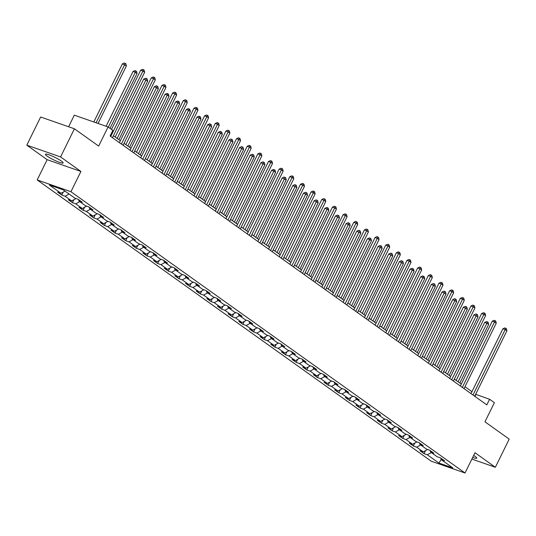 <?xml version="1.0" encoding="UTF-8"?>
<svg xmlns="http://www.w3.org/2000/svg" width="536" height="536" viewBox="0 0 536 536"><rect width="100%" height="100%" fill="white"/><g stroke="black" fill="none" stroke-linecap="round" stroke-linejoin="round"><path stroke-width="0.8" d="M472.692 457.429A9.883 1.4 -153.8 0 0 476.752 458.18A9.883 1.4 -153.8 0 0 475.003 456.297A9.883 1.4 -153.8 0 0 473.677 455.419M61.385 161.081A9.883 1.4 -153.8 0 0 51.758 155.902A9.883 1.4 -153.8 0 0 45.399 154.234A9.883 1.4 -153.8 0 0 47.148 156.117A9.883 1.4 -153.8 0 0 56.783 161.296A9.883 1.4 -153.8 0 0 63.141 162.964A9.883 1.4 -153.8 0 0 61.385 161.081M37.185 179.942L431.266 461.215L465.027 473L70.946 191.72L37.185 179.942L47.155 159.681L80.923 171.46L60.568 156.934L26.8 145.149L47.155 159.681M26.8 145.149L40.649 117.009L74.417 128.787L98.657 146.094L108.078 126.958L74.31 115.18L68.608 126.764M471.881 459.071L495.351 467.265L509.2 439.118L484.953 421.812L494.373 402.677L489.589 399.266L475.646 394.308M60.568 156.934L74.417 128.787M440.853 458.153L441.215 459.633L444.552 460.793L440.451 457.865L437.121 456.706L430.562 452.029L433.892 453.188L429.798 450.26L426.468 449.101L419.909 444.418L423.239 445.584L419.139 442.656L415.809 441.497L409.256 436.813L412.586 437.979L408.486 435.051L405.156 433.892L398.596 429.209L401.933 430.375L397.833 427.447L394.503 426.288L387.943 421.604L391.273 422.77L387.18 419.842L383.85 418.683L377.29 414L380.62 415.166L376.527 412.238L373.19 411.079L366.637 406.395L369.967 407.561L365.867 404.633L362.537 403.474L355.984 398.791L359.314 399.957L355.214 397.029L351.884 395.87L345.325 391.186L348.661 392.352L344.561 389.424L341.231 388.265L334.672 383.582L338.002 384.748L333.908 381.82L330.578 380.661L324.019 375.977L327.349 377.143L323.248 374.215L319.918 373.056L313.366 368.373L316.696 369.538L312.595 366.611L309.265 365.452L302.706 360.768L306.043 361.934L301.942 359.006L298.612 357.847L292.053 353.164L295.383 354.33L291.289 351.402L287.959 350.243L281.4 345.559L284.73 346.725L280.636 343.797L277.3 342.638L270.747 337.955L274.077 339.12L269.976 336.193L266.647 335.034L260.094 330.35L263.424 331.516L259.324 328.588L255.994 327.429L249.434 322.746L252.764 323.911L248.671 320.984L245.341 319.825L238.781 315.141L242.111 316.3L238.018 313.379L234.681 312.213L228.128 307.537L231.458 308.696L227.358 305.775L224.028 304.609L217.475 299.932L220.805 301.091L216.705 298.17L213.375 297.004L206.816 292.328L210.152 293.487L206.052 290.566L202.722 289.4L196.163 284.723L199.493 285.882L195.399 282.961L192.069 281.795L185.51 277.119L188.84 278.278L184.746 275.357L181.409 274.191L174.857 269.514L178.186 270.673L174.086 267.752L170.756 266.586L164.204 261.91L167.534 263.069L163.433 260.148L160.103 258.982L153.544 254.305L156.874 255.464L152.78 252.543L149.45 251.377L142.891 246.701L146.221 247.86L142.127 244.939L138.791 243.773L132.238 239.096L135.568 240.255L131.467 237.334L128.138 236.168L121.585 231.492L124.915 232.651L120.814 229.73L117.484 228.564L110.925 223.887L114.262 225.046L110.161 222.125L106.832 220.959L100.272 216.283L103.602 217.442L99.508 214.521L96.179 213.355L89.619 208.678L92.949 209.837L88.849 206.916L85.519 205.75L78.966 201.074L82.296 202.233L78.196 199.312L74.866 198.146L63.255 189.858L49.386 185.02L60.997 193.308L57.667 192.143L61.761 195.071L63.235 192.076M441.215 459.633L452.826 467.915L438.957 463.077L427.346 454.789L424.016 453.63L425.49 450.635M61.761 195.071L65.091 196.23L71.65 200.913L68.32 199.747L72.414 202.675L75.75 203.834L82.303 208.517L78.973 207.352L83.073 210.28L86.403 211.439L92.956 216.122L89.626 214.956L93.726 217.884L97.056 219.043L103.616 223.726L100.279 222.561L104.379 225.489L107.709 226.648L114.269 231.331L110.939 230.165L115.032 233.093L118.362 234.252L124.921 238.935L121.592 237.776L125.692 240.698L129.022 241.863L135.575 246.54L132.245 245.381L136.345 248.302L139.675 249.468L146.234 254.144L142.898 252.985L146.998 255.906L150.328 257.072L156.887 261.749L153.557 260.59L157.651 263.511L160.981 264.677L167.54 269.353L164.21 268.194L168.304 271.115L171.641 272.281L178.193 276.958L174.863 275.799L178.964 278.72L182.294 279.886L188.846 284.562L185.516 283.403L189.617 286.325L192.947 287.49L199.506 292.167L196.169 291.008L200.27 293.929L203.6 295.095L210.159 299.771L206.829 298.612L210.923 301.534L214.253 302.699L220.812 307.376L217.482 306.217L221.582 309.138L224.912 310.304L231.465 314.98L228.135 313.821L232.235 316.743L235.565 317.908L242.125 322.585L238.788 321.426L242.888 324.347L246.218 325.513L252.778 330.189L249.448 329.03L253.541 331.952L256.871 333.117L263.431 337.794L260.101 336.635L264.194 339.556L267.531 340.722L274.084 345.398L270.754 344.239L274.854 347.161L278.184 348.326L284.737 353.003L281.407 351.844L285.507 354.765L288.837 355.931L295.396 360.607L292.066 359.448L296.16 362.37L299.49 363.535L306.049 368.212L302.719 367.053L306.813 369.981L310.15 371.14L316.702 375.816L313.372 374.657L317.473 377.585L320.803 378.744L327.355 383.421L324.025 382.262L328.126 385.19L331.456 386.349L338.015 391.025L334.678 389.866L338.779 392.794L342.109 393.953L348.668 398.637L345.338 397.471L349.432 400.399L352.762 401.558L359.321 406.241L355.991 405.075L360.085 408.003L363.421 409.162L369.974 413.846L366.644 412.68L370.745 415.608L374.074 416.767L380.627 421.45L377.297 420.284L381.398 423.212L384.727 424.371L391.287 429.055L387.957 427.889L392.05 430.817L395.38 431.976L401.94 436.659L398.61 435.493L402.704 438.421L406.04 439.58L412.593 444.264L409.263 443.098L413.363 446.026L416.693 447.185L423.246 451.868L419.916 450.702L424.016 453.63M108.078 126.958L112.855 130.375L110.088 136.003L486.822 404.894L489.589 399.266M430.194 450.548L430.562 452.029M423.246 451.868L427.574 449.49M416.693 447.185L420.693 444.981M419.541 442.944L419.909 444.418M412.593 444.264L416.914 441.885M406.04 439.58L410.04 437.376M408.888 435.339L409.256 436.813M401.94 436.659L406.261 434.274M395.38 431.976L399.387 429.772M398.235 427.735L398.596 429.209M391.287 429.055L395.608 426.669M384.727 424.371L388.734 422.167M387.575 420.13L387.943 421.604M380.627 421.45L384.955 419.065M374.074 416.767L378.074 414.562M376.922 412.526L377.29 414M369.974 413.846L374.296 411.46M363.421 409.162L367.421 406.958M366.269 404.921L366.637 406.395M359.321 406.241L363.643 403.856M352.762 401.558L356.768 399.353M355.616 397.317L355.984 398.791M348.668 398.637L352.99 396.251M342.109 393.953L346.115 391.749M344.963 389.712L345.325 391.186M338.015 391.025L342.337 388.647M331.456 386.349L335.462 384.145M334.303 382.108L334.672 383.582M327.355 383.421L331.684 381.042M320.803 378.744L324.803 376.54M323.65 374.503L324.019 375.977M316.702 375.816L321.024 373.438M310.15 371.14L314.15 368.935M312.997 366.899L313.366 368.373M306.049 368.212L310.371 365.833M299.49 363.535L303.497 361.331M302.344 359.294L302.706 360.768M295.396 360.607L299.718 358.229M288.837 355.931L292.844 353.727M291.685 351.69L292.053 353.164M284.737 353.003L289.065 350.624M278.184 348.326L282.184 346.122M281.031 344.085L281.4 345.559M274.084 345.398L278.405 343.02M267.531 340.722L271.531 338.518M270.379 336.481L270.747 337.955M263.431 337.794L267.752 335.415M256.871 333.117L260.878 330.913M259.726 328.876L260.094 330.35M252.778 330.189L257.099 327.811M246.218 325.513L250.225 323.309M249.073 321.272L249.434 322.746M242.125 322.585L246.446 320.206M235.565 317.908L239.565 315.704M238.413 313.667L238.781 315.141M231.465 314.98L235.786 312.602M224.912 310.304L228.912 308.1M227.76 306.063L228.128 307.537M220.812 307.376L225.133 304.997M214.253 302.699L218.259 300.495M217.107 298.452L217.475 299.932M210.159 299.771L214.48 297.393M203.6 295.095L207.606 292.89M206.454 290.847L206.816 292.328M199.506 292.167L203.827 289.788M192.947 287.49L196.953 285.286M195.794 283.243L196.163 284.723M188.846 284.562L193.174 282.184M182.294 279.886L186.294 277.682M185.141 275.638L185.51 277.119M178.193 276.958L182.515 274.579M171.641 272.281L175.641 270.077M174.488 268.034L174.857 269.514M167.54 269.353L171.862 266.975M160.981 264.677L164.988 262.473M163.835 260.429L164.204 261.91M156.887 261.749L161.209 259.37M150.328 257.072L154.334 254.868M153.182 252.825L153.544 254.305M146.234 254.144L150.556 251.766M139.675 249.468L143.675 247.264M142.522 245.22L142.891 246.701M135.575 246.54L139.896 244.161M129.022 241.863L133.022 239.659M131.869 237.615L132.238 239.096M124.921 238.935L129.243 236.557M118.362 234.252L122.369 232.055M121.216 230.011L121.585 231.492M114.269 231.331L118.59 228.952M107.709 226.648L111.716 224.45M110.563 222.406L110.925 223.887M103.616 223.726L107.937 221.348M97.056 219.043L101.063 216.839M99.904 214.802L100.272 216.283M92.956 216.122L97.284 213.743M86.403 211.439L90.403 209.234M89.251 207.198L89.619 208.678M82.303 208.517L86.624 206.139M75.75 203.834L79.75 201.63M78.598 199.593L78.966 201.074M71.65 200.913L75.971 198.534M65.091 196.23L69.097 194.025M60.997 193.308L64.997 191.104M80.923 171.46L70.946 191.72M495.351 467.265L474.997 452.732L465.027 473M471.961 391.682L464.993 386.704M461.308 384.078L454.34 379.099M450.655 376.466L443.681 371.495M439.996 368.862L433.028 363.89M429.343 361.257L422.375 356.286M418.69 353.653L411.722 348.681M408.037 346.048L401.069 341.077M397.377 338.444L390.409 333.472M386.724 330.839L379.756 325.868M376.071 323.235L369.103 318.263M365.418 315.63L358.45 310.659M354.765 308.026L347.79 303.054M344.105 300.421L337.137 295.45M333.452 292.817L326.484 287.845M322.799 285.212L315.831 280.241M312.146 277.608L305.178 272.636M301.487 270.003L294.519 265.032M290.834 262.399L283.866 257.427M280.181 254.794L273.213 249.823M269.528 247.19L262.56 242.218M258.868 239.585L251.9 234.614M248.215 231.981L241.247 227.009M237.562 224.376L230.594 219.405M226.909 216.772L219.941 211.8M216.256 209.167L209.281 204.196M205.596 201.563L198.628 196.591M194.943 193.958L187.975 188.98M184.29 186.354L177.322 181.376M173.637 178.749L166.669 173.771M162.978 171.145L156.01 166.167M152.325 163.54L145.357 158.562M141.672 155.936L134.704 150.958M131.019 148.331L124.051 143.353M120.366 140.727L113.391 135.749M438.957 463.077L441.168 459.426M427.346 454.789L431.353 452.585M474.95 396.419L475.901 394.489M72.414 202.675L73.888 199.68M83.073 210.28L84.547 207.285M93.726 217.884L95.2 214.889M104.379 225.489L105.853 222.494M115.032 233.093L116.506 230.098M125.692 240.698L127.166 237.703M136.345 248.302L137.819 245.307M146.998 255.906L148.472 252.912M157.651 263.511L159.125 260.516M168.304 271.115L169.778 268.121M178.964 278.72L180.438 275.725M189.617 286.325L191.091 283.33M200.27 293.929L201.744 290.934M210.923 301.534L212.397 298.539M221.582 309.138L223.056 306.143M232.235 316.743L233.709 313.748M242.888 324.347L244.362 321.352M253.541 331.952L255.015 328.957M264.194 339.556L265.675 336.561M274.854 347.161L276.328 344.166M285.507 354.765L286.981 351.77M296.16 362.37L297.634 359.375M306.813 369.981L308.287 366.979M317.473 377.585L318.947 374.584M328.126 385.19L329.6 382.188M338.779 392.794L340.253 389.793M349.432 400.399L350.906 397.397M360.085 408.003L361.565 405.002M370.745 415.608L372.219 412.606M381.398 423.212L382.872 420.211M392.05 430.817L393.525 427.815M402.704 438.421L404.178 435.42M413.363 446.026L414.837 443.031M110.738 136.466L142.938 71.027L144.64 72.246L112.446 137.685M111.528 129.424L140.653 70.229L142.938 71.027L143.481 69.687L144.164 70.176L144.64 72.246M140.653 70.229L142.569 69.372L143.481 69.687M98.055 123.461L126.389 65.874L122.402 63.864L93.807 121.98M122.402 63.864L124.319 63L125.23 63.322L124.68 64.662L96.085 122.778M125.23 63.322L125.913 63.811L126.389 65.874M121.391 144.07L153.591 78.631L155.299 79.851L123.099 145.29M119.414 142.656L151.306 77.834L153.591 78.631L154.14 77.291L154.824 77.78L155.299 79.851M151.306 77.834L153.222 76.976L154.14 77.291M132.044 151.675L164.244 86.236L165.952 87.455L133.752 152.894M130.067 150.261L161.966 85.438L164.244 86.236L164.793 84.896L165.477 85.385L165.952 87.455M161.966 85.438L163.882 84.581L164.793 84.896M110.041 128.365L137.042 73.479L135.34 72.266L133.055 71.469L106.088 126.268M133.055 71.469L134.971 70.611L135.883 70.926L135.34 72.266L108.332 127.146M135.883 70.926L136.566 71.415L137.042 73.479M118.878 139.661L147.702 81.083L143.708 79.073L115.193 137.035M143.708 79.073L145.625 78.216L146.542 78.531L145.993 79.871L117.17 138.442M146.542 78.531L147.226 79.02L147.702 81.083M142.697 159.279L174.897 93.84L176.605 95.06L144.405 160.499M140.72 157.865L172.619 93.043L174.897 93.84L175.446 92.5L176.13 92.989L176.605 95.06M172.619 93.043L174.535 92.185L175.446 92.5M153.356 166.884L185.556 101.445L187.258 102.664L155.058 168.103M151.373 165.47L183.272 100.647L185.556 101.445L186.099 100.111L186.783 100.594L187.258 102.664M183.272 100.647L185.188 99.79L186.099 100.111M164.009 174.488L196.21 109.049L197.918 110.269L165.718 175.708M162.033 173.074L193.925 108.252L196.21 109.049L196.759 107.716L197.436 108.198L197.918 110.269M193.925 108.252L195.841 107.394L196.759 107.716M129.531 147.266L158.355 88.688L154.368 86.678L125.846 144.64M154.368 86.678L156.284 85.82L157.195 86.135L156.646 87.475L127.823 146.047M157.195 86.135L157.879 86.624L158.355 88.688M140.184 154.871L169.008 96.299L167.299 95.08L165.021 94.282L136.499 152.244M165.021 94.282L166.937 93.425L167.848 93.74L167.299 95.08L138.476 153.651M167.848 93.74L168.532 94.229L169.008 96.299M150.837 162.475L179.66 103.904L177.959 102.684L175.674 101.887L147.152 159.849M175.674 101.887L177.59 101.029L178.501 101.344L177.959 102.684L149.135 161.256M178.501 101.344L179.185 101.833L179.66 103.904M161.497 170.079L190.32 111.508L188.612 110.289L186.327 109.491L157.805 167.453M186.327 109.491L188.243 108.634L189.161 108.949L188.612 110.289L159.788 168.867M189.161 108.949L189.838 109.438L190.32 111.508M172.15 177.684L200.973 119.113L199.265 117.893L196.98 117.096L168.465 175.058M196.98 117.096L198.903 116.238L199.814 116.553L199.265 117.893L170.441 176.471M199.814 116.553L200.498 117.042L200.973 119.113M182.803 185.289L211.626 126.717L209.918 125.498L207.64 124.7L179.118 182.662M207.64 124.7L209.556 123.843L210.467 124.158L209.918 125.498L181.094 184.076M210.467 124.158L211.15 124.647L211.626 126.717M193.456 192.893L222.279 134.322L220.571 133.102L218.293 132.305L189.771 190.267M218.293 132.305L220.209 131.447L221.12 131.762L220.571 133.102L191.747 191.68M221.12 131.762L221.804 132.251L222.279 134.322M204.109 200.504L232.939 141.926L228.946 139.909L200.424 197.871M228.946 139.909L230.862 139.052L231.773 139.367L231.23 140.707L202.407 199.285M231.773 139.367L232.457 139.856L232.939 141.926M214.769 208.109L243.592 149.531L239.599 147.514L211.084 205.476M239.599 147.514L241.515 146.656L242.433 146.971L241.883 148.311L213.06 206.889M242.433 146.971L243.116 147.46L243.592 149.531M225.422 215.713L254.245 157.135L250.258 155.118L221.737 213.08M250.258 155.118L252.175 154.261L253.086 154.576L252.536 155.916L223.713 214.494M253.086 154.576L253.769 155.065L254.245 157.135M236.075 223.318L264.898 164.74L260.911 162.723L232.39 220.685M260.911 162.723L262.828 161.865L263.739 162.18L263.189 163.52L234.366 222.098M263.739 162.18L264.422 162.669L264.898 164.74M246.728 230.922L275.551 172.344L273.849 171.125L271.564 170.327L243.043 228.289M271.564 170.327L273.481 169.47L274.392 169.785L273.849 171.125L245.026 229.703M274.392 169.785L275.075 170.274L275.551 172.344M257.387 238.527L286.211 179.949L282.217 177.932L253.702 235.894M282.217 177.932L284.134 177.074L285.052 177.389L284.502 178.729L255.679 237.307M285.052 177.389L285.735 177.878L286.211 179.949M268.04 246.131L296.864 187.553L292.877 185.536L264.355 243.498M292.877 185.536L294.793 184.679L295.705 184.994L295.155 186.334L266.332 244.912M295.705 184.994L296.388 185.483L296.864 187.553M278.693 253.736L307.517 195.158L303.53 193.141L275.008 251.103M303.53 193.141L305.446 192.283L306.358 192.598L305.808 193.938L276.985 252.516M306.358 192.598L307.041 193.087L307.517 195.158M289.346 261.34L318.17 202.762L314.183 200.745L285.661 258.707M314.183 200.745L316.099 199.888L317.01 200.203L316.461 201.543L287.638 260.121M317.01 200.203L317.694 200.692L318.17 202.762M300.006 268.945L328.829 210.367L327.121 209.147L324.836 208.35L296.314 266.312M324.836 208.35L326.752 207.492L327.663 207.814L327.121 209.147L298.297 267.725M327.663 207.814L328.347 208.296L328.829 210.367M310.659 276.549L339.482 217.971L335.489 215.954L306.974 273.916M335.489 215.954L337.405 215.097L338.323 215.418L337.774 216.752L308.95 275.33M338.323 215.418L339.007 215.901L339.482 217.971M321.312 284.154L350.135 225.576L346.149 223.559L317.627 281.521M346.149 223.559L348.065 222.701L348.976 223.023L348.427 224.356L319.603 282.934M348.976 223.023L349.66 223.505L350.135 225.576M174.662 182.093L206.863 116.654L208.571 117.873L176.371 183.312M172.686 180.679L204.578 115.856L206.863 116.654L207.412 115.32L208.095 115.803L208.571 117.873M204.578 115.856L206.501 114.999L207.412 115.32M185.315 189.697L217.516 124.258L219.224 125.478L187.024 190.917M183.339 188.283L215.238 123.461L217.516 124.258L218.065 122.925L218.748 123.407L219.224 125.478M215.238 123.461L217.154 122.603L218.065 122.925M195.975 197.302L228.169 131.863L229.877 133.082L197.677 198.521M193.992 195.888L225.891 131.065L228.169 131.863L228.718 130.529L229.401 131.012L229.877 133.082M225.891 131.065L227.807 130.208L228.718 130.529M206.628 204.906L238.828 139.467L240.53 140.687L208.337 206.125M204.645 203.492L236.544 138.67L238.828 139.467L239.371 138.134L240.054 138.616L240.53 140.687M236.544 138.67L238.46 137.812L239.371 138.134M217.281 212.511L249.481 147.072L251.19 148.291L218.99 213.73M215.305 211.097L247.197 146.274L249.481 147.072L250.031 145.738L250.714 146.221L251.19 148.291M247.197 146.274L249.113 145.417L250.031 145.738M227.934 220.115L260.134 154.676L261.843 155.896L229.643 221.335M225.958 218.701L257.856 153.879L260.134 154.676L260.684 153.343L261.367 153.825L261.843 155.896M257.856 153.879L259.772 153.021L260.684 153.343M238.587 227.72L270.787 162.281L272.496 163.5L240.296 228.939M236.611 226.306L268.509 161.483L270.787 162.281L271.337 160.947L272.02 161.43L272.496 163.5M268.509 161.483L270.425 160.626L271.337 160.947M249.247 235.324L281.447 169.885L283.149 171.105L250.955 236.544M247.264 233.91L279.162 169.088L281.447 169.885L281.99 168.552L282.673 169.041L283.149 171.105M279.162 169.088L281.078 168.23L281.99 168.552M259.9 242.929L292.1 177.49L293.808 178.709L261.608 244.148M257.923 241.515L289.815 176.692L292.1 177.49L292.649 176.156L293.326 176.645L293.808 178.709M289.815 176.692L291.731 175.835L292.649 176.156M270.553 250.533L302.753 185.094L304.461 186.314L272.261 251.753M268.576 249.119L300.468 184.297L302.753 185.094L303.302 183.761L303.986 184.25L304.461 186.314M300.468 184.297L302.391 183.439L303.302 183.761M281.206 258.138L313.406 192.699L315.114 193.918L282.914 259.357M279.229 256.724L311.128 191.908L313.406 192.699L313.955 191.365L314.639 191.855L315.114 193.918M311.128 191.908L313.044 191.044L313.955 191.365M291.865 265.742L324.059 200.303L325.767 201.523L293.567 266.962M289.882 264.328L321.781 199.513L324.059 200.303L324.608 198.97L325.292 199.459L325.767 201.523M321.781 199.513L323.697 198.648L324.608 198.97M302.518 273.347L334.719 207.908L336.427 209.127L304.227 274.566M300.542 271.933L332.434 207.117L334.719 207.908L335.261 206.574L335.945 207.064L336.427 209.127M332.434 207.117L334.35 206.253L335.261 206.574M313.171 280.951L345.372 215.512L347.08 216.732L314.88 282.171M311.195 279.537L343.087 214.722L345.372 215.512L345.921 214.179L346.604 214.668L347.08 216.732M343.087 214.722L345.003 213.857L345.921 214.179M323.824 288.556L356.025 223.117L357.733 224.336L325.533 289.775M321.848 287.142L353.747 222.326L356.025 223.117L356.574 221.783L357.257 222.273L357.733 224.336M353.747 222.326L355.663 221.462L356.574 221.783M334.477 296.16L366.678 230.721L368.386 231.941L336.186 297.38M332.501 294.753L364.4 229.931L366.678 230.721L367.227 229.388L367.91 229.877L368.386 231.941M364.4 229.931L366.316 229.066L367.227 229.388M345.137 303.765L377.337 238.326L379.039 239.545L346.846 304.984M343.154 302.358L375.053 237.535L377.337 238.326L377.88 236.992L378.563 237.482L379.039 239.545M375.053 237.535L376.969 236.671L377.88 236.992M355.79 311.369L387.99 245.937L389.699 247.15L357.499 312.589M353.814 309.962L385.706 245.14L387.99 245.937L388.54 244.597L389.223 245.086L389.699 247.15M385.706 245.14L387.622 244.275L388.54 244.597M366.443 318.974L398.643 253.541L400.352 254.754L368.152 320.193M364.467 317.567L396.365 252.744L398.643 253.541L399.193 252.201L399.876 252.69L400.352 254.754M396.365 252.744L398.282 251.887L399.193 252.201M377.096 326.578L409.296 261.146L411.005 262.359L378.805 327.798M375.12 325.171L407.018 260.349L409.296 261.146L409.846 259.806L410.529 260.295L411.005 262.359M407.018 260.349L408.935 259.491L409.846 259.806M387.756 334.183L419.949 268.75L421.658 269.963L389.458 335.402M385.773 332.776L417.671 267.953L419.949 268.75L420.499 267.41L421.182 267.9L421.658 269.963M417.671 267.953L419.588 267.096L420.499 267.41M398.409 341.787L430.609 276.355L432.318 277.574L400.117 343.007M396.432 340.38L428.324 275.558L430.609 276.355L431.152 275.015L431.835 275.504L432.318 277.574M428.324 275.558L430.24 274.7L431.152 275.015M409.062 349.392L441.262 283.959L442.971 285.179L410.77 350.611M407.085 347.985L438.977 283.162L441.262 283.959L441.811 282.619L442.495 283.109L442.971 285.179M438.977 283.162L440.9 282.305L441.811 282.619M419.715 356.996L451.915 291.564L453.623 292.783L421.423 358.216M417.738 355.589L449.637 290.767L451.915 291.564L452.464 290.224L453.148 290.713L453.623 292.783M449.637 290.767L451.553 289.909L452.464 290.224M430.375 364.607L462.568 299.168L464.277 300.388L432.076 365.82M428.391 363.194L460.29 298.371L462.568 299.168L463.117 297.828L463.801 298.317L464.277 300.388M460.29 298.371L462.206 297.514L463.117 297.828M331.965 291.758L360.788 233.18L356.802 231.163L328.28 289.125M356.802 231.163L358.718 230.306L359.629 230.627L359.08 231.961L330.256 290.539M359.629 230.627L360.313 231.11L360.788 233.18M342.618 299.363L371.441 240.785L369.74 239.565L367.455 238.768L338.933 296.73M367.455 238.768L369.371 237.91L370.282 238.232L369.74 239.565L340.916 298.143M370.282 238.232L370.966 238.714L371.441 240.785M353.278 306.967L382.101 248.389L378.108 246.372L349.593 304.334M378.108 246.372L380.024 245.515L380.942 245.836L380.393 247.17L351.569 305.748M380.942 245.836L381.625 246.319L382.101 248.389M363.931 314.572L392.754 255.994L388.768 253.977L360.246 311.939M388.768 253.977L390.684 253.119L391.595 253.441L391.046 254.774L362.222 313.352M391.595 253.441L392.278 253.923L392.754 255.994M374.584 322.176L403.407 263.598L399.421 261.581L370.899 319.543M399.421 261.581L401.337 260.724L402.248 261.045L401.698 262.379L372.875 320.957M402.248 261.045L402.931 261.528L403.407 263.598M385.237 329.781L414.06 271.203L412.358 269.983L410.073 269.186L381.552 327.148M410.073 269.186L411.99 268.328L412.901 268.65L412.358 269.983L383.535 328.561M412.901 268.65L413.584 269.132L414.06 271.203M395.896 337.385L424.72 278.807L423.011 277.588L420.727 276.79L392.205 334.752M420.727 276.79L422.643 275.933L423.561 276.254L423.011 277.588L394.188 336.166M423.561 276.254L424.237 276.744L424.72 278.807M406.549 344.99L435.373 286.412L431.38 284.395L402.864 342.357M431.38 284.395L433.302 283.537L434.214 283.859L433.664 285.192L404.841 343.77M434.214 283.859L434.897 284.348L435.373 286.412M417.202 352.594L446.026 294.016L442.039 291.999L413.517 349.961M442.039 291.999L443.955 291.142L444.867 291.463L444.317 292.797L415.494 351.375M444.867 291.463L445.55 291.953L446.026 294.016M441.028 372.212L473.228 306.773L474.93 307.992L442.736 373.425M439.044 370.798L470.943 305.976L473.228 306.773L473.77 305.433L474.454 305.922L474.93 307.992M470.943 305.976L472.859 305.118L473.77 305.433M427.855 360.199L456.679 301.621L452.692 299.611L424.17 357.566M452.692 299.611L454.608 298.746L455.52 299.068L454.97 300.401L426.147 358.979M455.52 299.068L456.203 299.557L456.679 301.621M451.68 379.816L483.881 314.377L485.589 315.597L453.389 381.029M449.704 378.403L481.596 313.58L483.881 314.377L484.43 313.037L485.113 313.526L485.589 315.597M481.596 313.58L483.512 312.723L484.43 313.037M438.508 367.803L467.338 309.225L463.345 307.215L434.823 365.17M463.345 307.215L465.261 306.351L466.173 306.672L465.63 308.006L436.807 366.584M466.173 306.672L466.856 307.161L467.338 309.225M462.334 387.421L494.534 321.982L496.242 323.201L464.042 388.633M460.357 386.007L492.256 321.185L494.534 321.982L495.083 320.642L495.767 321.131L496.242 323.201M492.256 321.185L494.172 320.327L495.083 320.642M449.168 375.408L477.991 316.83L473.998 314.82L445.483 372.775M473.998 314.82L475.914 313.955L476.832 314.277L476.283 315.61L447.46 374.188M476.832 314.277L477.516 314.766L477.991 316.83M472.987 395.025L505.187 329.586L506.895 330.806L474.695 396.245M471.01 393.612L502.909 328.789L505.187 329.586L505.736 328.246L506.42 328.736L506.895 330.806M502.909 328.789L504.825 327.932L505.736 328.246M459.821 383.012L488.644 324.434L486.936 323.215L484.658 322.424L456.136 380.386M484.658 322.424L486.574 321.56L487.485 321.881L486.936 323.215L458.113 381.793M487.485 321.881L488.169 322.37L488.644 324.434"/></g></svg>
